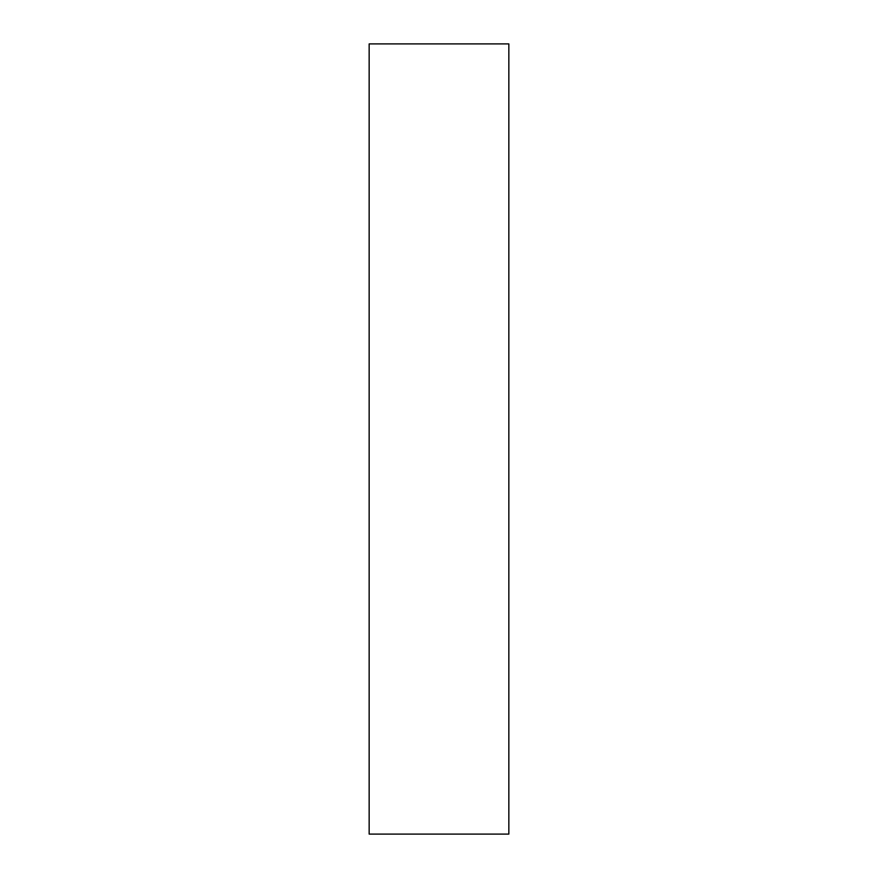 <?xml version="1.0" encoding="UTF-8"?>
<svg xmlns="http://www.w3.org/2000/svg" width="878" height="878" viewBox="0 0 878 878"><rect width="100%" height="100%" fill="white"/><g stroke="black" fill="none" stroke-linecap="round" stroke-linejoin="round"><path stroke-width="1.32" d="M369.155 43.9L369.155 834.1L508.845 834.1L508.845 43.9L369.155 43.9"/></g></svg>

